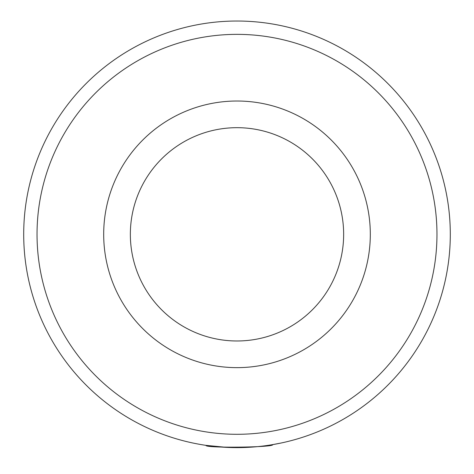 <?xml version="1.0" encoding="UTF-8"?>
<svg xmlns="http://www.w3.org/2000/svg" width="474" height="474" viewBox="0 0 474 474"><rect width="100%" height="100%" fill="white"/><g stroke="black" fill="none" stroke-linecap="round" stroke-linejoin="round"><path stroke-width="0.71" d="M226.886 447.391L206.048 445.37C204.004 448.244 274.843 447.444 272.734 444.612L268.408 445.305M201.349 444.63L197.711 443.978M37.031 234.328A199.969 199.969 0 0 0 237 434.297A199.969 199.969 0 0 0 436.969 234.328A199.969 199.969 0 0 0 237 34.359A199.969 199.969 0 0 0 37.031 234.328M450.3 234.328A213.3 213.3 0 0 1 237 447.628A213.3 213.3 0 0 1 23.7 234.328A213.3 213.3 0 0 1 237 21.028A213.3 213.3 0 0 1 450.3 234.328M370.312 234.328A133.312 133.312 0 0 1 237 367.64A133.312 133.312 0 0 1 103.688 234.328A133.312 133.312 0 0 1 237 101.015A133.312 133.312 0 0 1 370.312 234.328A133.312 133.312 0 0 1 237 367.64A133.312 133.312 0 0 1 103.688 234.328M271.661 444.796L281.07 443.024M251.895 447.106L252.986 447.029M259.029 446.49L260.232 446.36M130.35 234.328A106.65 106.65 0 0 0 237 340.978A106.65 106.65 0 0 0 343.65 234.328A106.65 106.65 0 0 0 237 127.678A106.65 106.65 0 0 0 130.35 234.328"/></g></svg>
